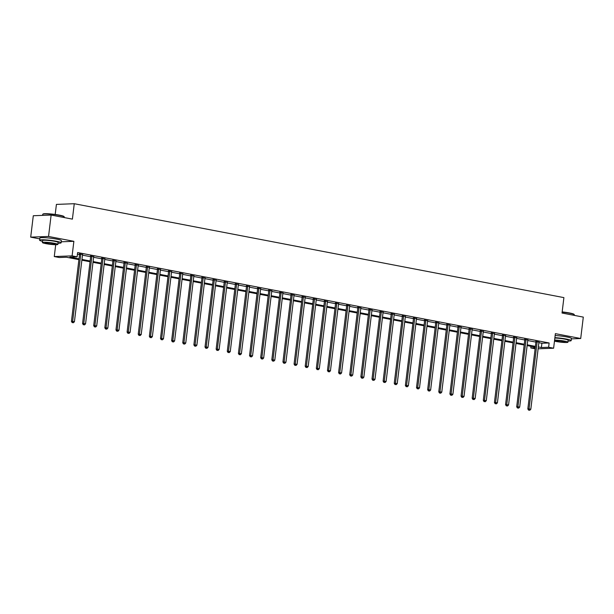 <?xml version="1.0" encoding="UTF-8"?>
<svg xmlns="http://www.w3.org/2000/svg" width="614" height="614" viewBox="0 0 614 614"><rect width="100%" height="100%" fill="white"/><g stroke="black" fill="none" stroke-linecap="round" stroke-linejoin="round"><path stroke-width="0.92" d="M78.914 259.622L66.496 257.243L59.266 257.519L54.27 256.56L72.107 255.877L77.103 256.836L69.873 257.113L79.006 258.862M55.705 244.702L54.27 256.56M61.254 241.801L73.872 241.317L48.544 236.459L51.131 215.053L33.294 215.737L30.7 237.142L39.764 238.884M55.199 214.47L56.419 204.401L74.263 203.718L563.898 297.613L562.033 313.025L583.3 317.108L580.706 338.514L555.378 333.655L553.613 348.215L538.125 348.806M535.109 348.767L530.78 347.938L535.231 347.77M530.98 346.311L530.78 347.938M48.544 236.459L30.7 237.142M571.388 338.874L580.706 338.514M538.869 342.666L541.909 343.249L549.139 342.973L77.625 252.554L77.103 256.836M77.425 254.181L79.528 254.58M82.483 255.148L90.657 256.713M93.612 257.281L101.786 258.847M104.741 259.415L112.922 260.988M115.877 261.549L124.051 263.122M127.006 263.69L135.18 265.256M138.142 265.824L146.316 267.389M149.271 267.957L157.445 269.523M160.4 270.091L168.574 271.657M171.536 272.225L179.71 273.79M182.665 274.358L190.839 275.932M193.794 276.492L201.968 278.065M204.93 278.633L213.104 280.199M216.059 280.767L224.233 282.333M227.188 282.901L235.362 284.466M238.324 285.034L246.498 286.6M249.453 287.168L257.627 288.733M260.582 289.301L268.763 290.867M271.718 291.435L279.892 293.008M282.847 293.569L291.021 295.142M293.976 295.71L302.157 297.276M305.112 297.844L313.286 299.409M316.241 299.977L324.415 301.543M327.369 302.111L335.551 303.677M338.506 304.245L346.68 305.81M349.635 306.378L357.808 307.952M360.771 308.512L368.945 310.085M371.9 310.653L380.074 312.219M383.029 312.787L391.202 314.353M394.165 314.921L402.339 316.486M405.294 317.054L413.468 318.62M416.422 319.188L424.596 320.754M427.559 321.322L435.733 322.887M438.688 323.455L446.862 325.029M449.816 325.589L457.99 327.162M460.953 327.73L469.127 329.296M472.082 329.864L480.255 331.43M483.21 331.997L491.392 333.563M494.347 334.131L502.521 335.697M505.476 336.265L513.649 337.83M516.604 338.398L524.786 339.964M527.741 340.532L535.915 342.105M538.954 342.105L535.892 341.514M527.825 339.972L524.755 339.381M516.689 337.83L513.626 337.247M505.56 335.697L502.498 335.114M494.431 333.563L491.361 332.98M483.295 331.43L480.232 330.839M472.166 329.296L469.104 328.705M461.037 327.162L457.967 326.571M449.901 325.029L446.839 324.438M438.772 322.895L435.71 322.304M427.643 320.754L424.573 320.17M416.507 318.62L413.445 318.037M405.378 316.486L402.308 315.903M394.242 314.353L391.179 313.762M383.113 312.219L380.051 311.628M371.984 310.085L368.914 309.494M360.848 307.952L357.785 307.361M349.719 305.81L346.657 305.227M338.59 303.677L335.52 303.093M327.454 301.543L324.392 300.96M316.325 299.409L313.263 298.818M305.196 297.276L302.126 296.685M294.06 295.142L290.998 294.551M282.931 293.008L279.869 292.417M271.802 290.875L268.732 290.284M260.666 288.733L257.604 288.15M249.537 286.6L246.475 286.017M238.409 284.466L235.339 283.883M227.272 282.333L224.21 281.742M216.143 280.199L213.081 279.608M205.015 278.065L201.945 277.474M193.878 275.932L190.816 275.341M182.749 273.798L179.679 273.207M171.613 271.657L168.551 271.073M160.484 269.523L157.422 268.94M149.355 267.389L146.285 266.806M138.219 265.256L135.157 264.665M127.09 263.122L124.028 262.531M115.962 260.988L112.892 260.397M104.825 258.855L101.763 258.264M93.696 256.713L90.634 256.13M82.568 254.58L79.498 253.996M73.872 241.317L72.107 255.877M549.139 342.973L548.624 347.255L553.613 348.215M51.131 215.053L72.398 219.129L74.263 203.718M535.301 347.14L527.127 345.575M524.172 345.007L515.998 343.441M513.043 342.873L504.869 341.307M501.907 340.739L493.733 339.174M490.778 338.606L482.604 337.04M479.649 336.472L471.475 334.899M468.513 334.338L460.339 332.765M457.384 332.197L449.21 330.631M446.255 330.063L438.081 328.498M435.119 327.93L426.945 326.364M423.99 325.796L415.816 324.23M412.861 323.662L404.68 322.097M401.725 321.529L393.551 319.963M390.596 319.395L382.422 317.822M379.467 317.261L371.286 315.688M368.331 315.12L360.157 313.554M357.202 312.986L349.028 311.421M346.066 310.853L337.892 309.287M334.937 308.719L326.763 307.153M323.808 306.586L315.634 305.02M312.672 304.452L304.498 302.879M301.543 302.318L293.369 300.745M290.414 300.177L282.24 298.611M279.278 298.043L271.104 296.478M268.149 295.91L259.975 294.344M257.02 293.776L248.847 292.21M245.884 291.642L237.71 290.077M234.755 289.509L226.581 287.943M223.626 287.375L215.445 285.802M212.49 285.241L204.316 283.668M201.361 283.1L193.187 281.534M190.233 280.966L182.051 279.401M179.096 278.833L170.922 277.267M167.967 276.699L159.793 275.133M156.839 274.565L148.657 273M145.702 272.432L137.528 270.866M134.573 270.298L126.4 268.725M123.437 268.164L115.263 266.591M112.308 266.023L104.134 264.457M101.18 263.89L93.006 262.324M90.043 261.756L81.869 260.19M538.355 346.948L541.387 347.532L548.624 347.255M81.961 259.43L90.135 260.996M93.098 261.564L101.272 263.13M104.227 263.698L112.4 265.271M115.355 265.831L123.529 267.405M126.492 267.973L134.666 269.538M137.62 270.106L145.794 271.672M148.749 272.24L156.923 273.806M159.886 274.374L168.059 275.939M171.014 276.507L179.188 278.073M182.143 278.641L190.325 280.207M193.28 280.775L201.453 282.348M204.408 282.908L212.582 284.482M215.537 285.049L223.719 286.615M226.673 287.183L234.847 288.749M237.802 289.317L245.976 290.882M248.939 291.45L257.113 293.016M260.067 293.584L268.241 295.15M271.196 295.718L279.37 297.283M282.333 297.851L290.506 299.425M293.461 299.985L301.635 301.558M304.59 302.126L312.764 303.692M315.726 304.26L323.9 305.826M326.855 306.394L335.029 307.959M337.984 308.527L346.158 310.093M349.12 310.661L357.294 312.227M360.249 312.795L368.423 314.368M371.378 314.928L379.552 316.502M382.514 317.07L390.688 318.635M393.643 319.203L401.817 320.769M404.772 321.337L412.953 322.903M415.908 323.471L424.082 325.036M427.037 325.604L435.211 327.17M438.166 327.738L446.347 329.304M449.302 329.871L457.476 331.445M460.431 332.005L468.605 333.579M471.567 334.146L479.741 335.712M482.696 336.28L490.87 337.846M493.825 338.414L501.999 339.979M504.961 340.547L513.135 342.113M516.09 342.681L524.264 344.247M527.219 344.815L535.393 346.38M541.909 343.249L541.387 347.532M561.718 336.142A6.769 0.714 -173.1 0 0 559.907 335.927M51.668 238.332A6.769 0.714 -173.1 0 0 49.864 238.117M537.135 341.929L535.93 341.975L527.825 408.947L529.03 408.901L537.135 341.929A0.867 0.721 87.8 0 0 537.12 341.607L537.096 341.468M529.068 410.129L529.782 410.267L529.068 410.129L529.03 408.901L530.811 409.239L538.915 342.274A0.867 0.721 87.8 0 1 539.008 341.967L539.069 341.844M535.93 341.975A0.867 0.721 87.8 0 0 535.915 341.653L535.838 341.254M527.825 408.947L528.585 410.144M529.782 410.267L530.811 409.239M562.171 311.904A10.584 1.113 6.9 0 1 569.462 312.963A10.584 1.113 6.9 0 1 574.036 314.33L574.267 314.621A10.845 1.144 -173.1 0 0 569.577 313.209A10.845 1.144 -173.1 0 0 562.148 312.135M574.236 315.366L574.313 314.744A10.845 1.144 -173.1 0 0 574.267 314.621M568.073 341.031A10.845 1.144 -173.1 0 0 571.181 340.609A10.845 1.144 -173.1 0 0 566.446 339.074A10.845 1.144 -173.1 0 0 554.895 337.654M571.181 340.609L571.442 338.467A10.845 1.144 -173.1 0 0 566.707 336.933A10.845 1.144 -173.1 0 0 555.156 335.513M554.849 338.061A7.805 0.821 6.9 0 1 564.757 339.135A7.805 0.821 6.9 0 1 568.165 340.24L567.927 342.213A7.805 0.821 -173.1 0 0 564.519 341.108A7.805 0.821 -173.1 0 0 554.603 340.033M554.473 341.146A7.805 0.821 -173.1 0 0 555.839 341.438A7.805 0.821 -173.1 0 0 563.775 342.435A7.805 0.821 -173.1 0 0 567.927 342.213M562.977 341.169A5.035 0.53 -173.1 0 0 557.865 340.524A5.035 0.53 -173.1 0 0 555.186 340.67A5.035 0.53 -173.1 0 0 557.382 341.384A5.035 0.53 -173.1 0 0 562.493 342.021A5.035 0.53 -173.1 0 0 565.172 341.875A5.035 0.53 -173.1 0 0 562.977 341.169M42.811 214.217L43.095 213.994A10.584 1.113 6.9 0 1 59.412 215.146A10.584 1.113 6.9 0 1 63.994 216.519L64.217 216.803A10.845 1.144 -173.1 0 0 59.527 215.399A10.845 1.144 -173.1 0 0 42.811 214.217A10.845 1.144 -173.1 0 0 42.734 214.332L42.612 215.376M64.186 217.556L64.263 216.934A10.845 1.144 -173.1 0 0 64.217 216.803M58.023 243.213A10.845 1.144 -173.1 0 0 61.131 242.799A10.845 1.144 -173.1 0 0 56.396 241.264A10.845 1.144 -173.1 0 0 45.382 239.874A10.845 1.144 -173.1 0 0 39.603 240.189A10.845 1.144 -173.1 0 0 42.527 241.34M61.131 242.799L61.392 240.657A10.845 1.144 -173.1 0 0 56.657 239.122A10.845 1.144 -173.1 0 0 45.643 237.733A10.845 1.144 -173.1 0 0 39.864 238.048L39.603 240.189M42.381 242.522L42.619 240.558A7.805 0.821 6.9 0 1 46.779 240.327A7.805 0.821 6.9 0 1 54.707 241.325A7.805 0.821 6.9 0 1 58.123 242.43L57.885 244.403A7.805 0.821 -173.1 0 0 54.469 243.297A7.805 0.821 -173.1 0 0 46.541 242.3A7.805 0.821 -173.1 0 0 42.381 242.522A7.805 0.821 -173.1 0 0 45.789 243.628A7.805 0.821 -173.1 0 0 53.725 244.625A7.805 0.821 -173.1 0 0 57.885 244.403M52.927 243.359A5.035 0.53 -173.1 0 0 47.815 242.714A5.035 0.53 -173.1 0 0 45.137 242.86A5.035 0.53 -173.1 0 0 47.332 243.566A5.035 0.53 -173.1 0 0 52.443 244.211A5.035 0.53 -173.1 0 0 55.13 244.065A5.035 0.53 -173.1 0 0 52.927 243.359M526.006 339.795L524.801 339.841L516.696 406.813L517.901 406.767L526.006 339.795A0.867 0.721 87.8 0 0 525.991 339.465L525.96 339.335M517.94 407.995L518.653 408.133L517.94 407.995L517.901 406.767L519.682 407.105L527.787 340.141A0.867 0.721 87.8 0 1 527.879 339.834L527.933 339.711M524.801 339.841A0.867 0.721 87.8 0 0 524.786 339.511L524.701 339.12M516.696 406.813L517.456 408.011M518.653 408.133L519.682 407.105M514.87 337.662L513.665 337.708L505.56 404.672L506.765 404.626L514.87 337.662A0.867 0.721 87.8 0 0 514.862 337.332L514.831 337.201M506.803 405.862L507.517 406L506.803 405.862L506.765 404.626L508.553 404.971L516.658 338.007A0.867 0.721 87.8 0 1 516.742 337.692L516.804 337.577M513.665 337.708A0.867 0.721 87.8 0 0 513.649 337.378L513.573 336.979M505.56 404.672L506.327 405.877M507.517 406L508.553 404.971M503.741 335.528L502.536 335.574L494.431 402.538L495.636 402.492L503.741 335.528A0.867 0.721 87.8 0 0 503.726 335.198L503.703 335.067M495.675 403.728L496.388 403.858L495.675 403.728L495.636 402.492L497.417 402.838L505.522 335.873A0.867 0.721 87.8 0 1 505.614 335.559L505.675 335.444M502.536 335.574A0.867 0.721 87.8 0 0 502.521 335.244L502.444 334.845M494.431 402.538L495.191 403.743M496.388 403.858L497.417 402.838M492.612 333.394L491.4 333.44L483.302 400.405L484.507 400.359L492.612 333.394A0.867 0.721 87.8 0 0 492.597 333.064L492.566 332.934M484.546 401.587L485.26 401.725L484.546 401.587L484.507 400.359L486.288 400.704L494.393 333.74A0.867 0.721 87.8 0 1 494.485 333.425L494.539 333.31M491.4 333.44A0.867 0.721 87.8 0 0 491.392 333.11L491.307 332.711M483.302 400.405L484.062 401.61M485.26 401.725L486.288 400.704M481.476 331.261L480.271 331.307L472.166 398.271L473.371 398.225L481.476 331.261A0.867 0.721 87.8 0 0 481.46 330.931L481.437 330.792M473.409 399.453L474.123 399.591L473.409 399.453L473.371 398.225L475.159 398.57L483.264 331.598A0.867 0.721 87.8 0 1 483.348 331.291L483.41 331.176M480.271 331.307A0.867 0.721 87.8 0 0 480.255 330.977L480.179 330.578M472.166 398.271L472.934 399.476M474.123 399.591L475.159 398.57M470.347 329.127L469.142 329.173L461.037 396.137L462.242 396.091L470.347 329.127A0.867 0.721 87.8 0 0 470.332 328.797L470.309 328.659M462.281 397.319L462.994 397.458L462.281 397.319L462.242 396.091L464.023 396.437L472.128 329.465A0.867 0.721 87.8 0 1 472.22 329.158L472.273 329.043M469.142 329.173A0.867 0.721 87.8 0 0 469.127 328.843L469.05 328.444M461.037 396.137L461.797 397.342M462.994 397.458L464.023 396.437M459.211 326.993L458.006 327.039L449.909 394.004L451.113 393.958L459.211 326.993A0.867 0.721 87.8 0 0 459.203 326.663L459.172 326.525M451.152 395.186L451.866 395.324L451.152 395.186L451.113 393.958L452.894 394.295L460.999 327.331A0.867 0.721 87.8 0 1 461.091 327.024L461.145 326.901M458.006 327.039A0.867 0.721 87.8 0 0 457.998 326.709L457.914 326.31M449.909 394.004L450.668 395.201M451.866 395.324L452.894 394.295M448.082 324.852L446.877 324.898L438.772 391.87L439.977 391.824L448.082 324.852A0.867 0.721 87.8 0 0 448.066 324.522L448.043 324.392M440.015 393.052L440.729 393.19L440.015 393.052L439.977 391.824L441.765 392.162L449.87 325.197A0.867 0.721 87.8 0 1 449.955 324.89L450.016 324.768M446.877 324.898A0.867 0.721 87.8 0 0 446.862 324.568L446.785 324.177M438.772 391.87L439.532 393.067M440.729 393.19L441.765 392.162M436.953 322.718L435.748 322.764L427.643 389.736L428.848 389.69L436.953 322.718A0.867 0.721 87.8 0 0 436.938 322.388L436.915 322.258M428.887 390.918L429.6 391.057L428.887 390.918L428.848 389.69L430.629 390.028L438.734 323.064A0.867 0.721 87.8 0 1 438.826 322.749L438.88 322.634M435.748 322.764A0.867 0.721 87.8 0 0 435.733 322.434L435.656 322.043M427.643 389.736L428.403 390.934M429.6 391.057L430.629 390.028M425.817 320.585L424.612 320.631L416.507 387.595L417.72 387.549L425.817 320.585A0.867 0.721 87.8 0 0 425.809 320.255L425.778 320.124M417.758 388.785L418.472 388.915L417.758 388.785L417.72 387.549L419.5 387.894L427.605 320.93A0.867 0.721 87.8 0 1 427.697 320.615L427.751 320.5M424.612 320.631A0.867 0.721 87.8 0 0 424.604 320.301L424.52 319.902M416.507 387.595L417.274 388.8M418.472 388.915L419.5 387.894M414.688 318.451L413.483 318.497L405.378 385.462L406.583 385.415L414.688 318.451A0.867 0.721 87.8 0 0 414.673 318.121L414.65 317.991M406.621 386.651L407.335 386.782L406.621 386.651L406.583 385.415L408.371 385.761L416.476 318.796A0.867 0.721 87.8 0 1 416.561 318.482L416.622 318.367M413.483 318.497A0.867 0.721 87.8 0 0 413.468 318.167L413.391 317.768M405.378 385.462L406.138 386.666M407.335 386.782L408.371 385.761M403.559 316.317L402.354 316.363L394.249 383.328L395.454 383.282L403.559 316.317A0.867 0.721 87.8 0 0 403.544 315.987L403.521 315.857M395.493 384.51L396.207 384.648L395.493 384.51L395.454 383.282L397.235 383.627L405.34 316.655A0.867 0.721 87.8 0 1 405.432 316.348L405.486 316.233M402.354 316.363A0.867 0.721 87.8 0 0 402.339 316.033L402.262 315.634M394.249 383.328L395.009 384.533M396.207 384.648L397.235 383.627M392.423 314.184L391.218 314.23L383.113 381.194L384.318 381.148L392.423 314.184A0.867 0.721 87.8 0 0 392.415 313.854L392.384 313.716M384.364 382.376L385.078 382.514L384.364 382.376L384.318 381.148L386.106 381.494L394.211 314.522A0.867 0.721 87.8 0 1 394.303 314.214L394.357 314.099M391.218 314.23A0.867 0.721 87.8 0 0 391.21 313.9L391.126 313.501M383.113 381.194L383.88 382.399M385.078 382.514L386.106 381.494M381.294 312.05L380.089 312.096L371.984 379.061L373.189 379.015L381.294 312.05A0.867 0.721 87.8 0 0 381.279 311.72L381.256 311.582M373.228 380.243L373.941 380.381L373.228 380.243L373.189 379.015L374.977 379.352L383.075 312.388A0.867 0.721 87.8 0 1 383.167 312.081L383.228 311.966M380.089 312.096A0.867 0.721 87.8 0 0 380.074 311.766L379.997 311.367M371.984 379.061L372.744 380.266M373.941 380.381L374.977 379.352M370.165 309.909L368.96 309.963L360.855 376.927L362.06 376.881L370.165 309.909A0.867 0.721 87.8 0 0 370.15 309.586L370.119 309.448M362.099 378.109L362.813 378.247L362.099 378.109L362.06 376.881L363.841 377.219L371.946 310.254A0.867 0.721 87.8 0 1 372.038 309.947L372.092 309.824M368.96 309.963A0.867 0.721 87.8 0 0 368.945 309.633L368.868 309.233M360.855 376.927L361.615 378.124M362.813 378.247L363.841 377.219M359.029 307.775L357.824 307.821L349.719 374.793L350.924 374.747L359.029 307.775A0.867 0.721 87.8 0 0 359.021 307.445L358.99 307.315M350.97 375.975L351.676 376.113L350.97 375.975L350.924 374.747L352.712 375.085L360.817 308.121A0.867 0.721 87.8 0 1 360.909 307.814L360.963 307.691M357.824 307.821A0.867 0.721 87.8 0 0 357.816 307.491L357.732 307.1M349.719 374.793L350.487 375.991M351.676 376.113L352.712 375.085M347.9 305.642L346.695 305.688L338.59 372.66L339.795 372.614L347.9 305.642A0.867 0.721 87.8 0 0 347.885 305.311L347.862 305.181M339.834 373.842L340.547 373.98L339.834 373.842L339.795 372.614L341.584 372.951L349.681 305.987A0.867 0.721 87.8 0 1 349.773 305.672L349.834 305.557M346.695 305.688A0.867 0.721 87.8 0 0 346.68 305.358L346.603 304.966M338.59 372.66L339.35 373.857M340.547 373.98L341.584 372.951M336.771 303.508L335.566 303.554L327.462 370.518L328.667 370.472L336.771 303.508A0.867 0.721 87.8 0 0 336.756 303.178L336.725 303.047M328.705 371.708L329.419 371.838L328.705 371.708L328.667 370.472L330.447 370.818L338.552 303.853A0.867 0.721 87.8 0 1 338.644 303.539L338.698 303.423M335.566 303.554A0.867 0.721 87.8 0 0 335.551 303.224L335.467 302.825M327.462 370.518L328.221 371.723M329.419 371.838L330.447 370.818M325.635 301.374L324.43 301.42L316.325 368.385L317.53 368.339L325.635 301.374A0.867 0.721 87.8 0 0 325.627 301.044L325.597 300.914M317.568 369.567L318.282 369.705L317.568 369.567L317.53 368.339L319.318 368.684L327.423 301.72A0.867 0.721 87.8 0 1 327.508 301.405L327.569 301.29M324.43 301.42A0.867 0.721 87.8 0 0 324.422 301.09L324.338 300.691M316.325 368.385L317.093 369.59M318.282 369.705L319.318 368.684M314.506 299.241L313.301 299.287L305.196 366.251L306.401 366.205L314.506 299.241A0.867 0.721 87.8 0 0 314.491 298.911L314.468 298.772M306.44 367.433L307.153 367.571L306.44 367.433L306.401 366.205L308.182 366.55L316.287 299.578A0.867 0.721 87.8 0 1 316.379 299.271L316.44 299.156M313.301 299.287A0.867 0.721 87.8 0 0 313.286 298.957L313.209 298.558M305.196 366.251L305.956 367.456M307.153 367.571L308.182 366.55M303.377 297.107L302.172 297.153L294.068 364.117L295.273 364.071L303.377 297.107A0.867 0.721 87.8 0 0 303.362 296.777L303.331 296.639M295.311 365.299L296.025 365.437L295.311 365.299L295.273 364.071L297.053 364.417L305.158 297.445A0.867 0.721 87.8 0 1 305.25 297.138L305.304 297.022M302.172 297.153A0.867 0.721 87.8 0 0 302.157 296.823L302.073 296.424M294.068 364.117L294.827 365.322M296.025 365.437L297.053 364.417M292.241 294.973L291.036 295.019L282.931 361.984L284.136 361.938L292.241 294.973A0.867 0.721 87.8 0 0 292.233 294.643L292.203 294.505M284.175 363.166L284.888 363.304L284.175 363.166L284.136 361.938L285.924 362.275L294.029 295.311A0.867 0.721 87.8 0 1 294.114 295.004L294.175 294.881M291.036 295.019A0.867 0.721 87.8 0 0 291.021 294.689L290.944 294.29M282.931 361.984L283.699 363.181M284.888 363.304L285.924 362.275M281.112 292.832L279.907 292.878L271.802 359.85L273.007 359.804L281.112 292.832A0.867 0.721 87.8 0 0 281.097 292.51L281.074 292.371M273.046 361.032L273.76 361.17L273.046 361.032L273.007 359.804L274.788 360.142L282.893 293.177A0.867 0.721 87.8 0 1 282.985 292.87L283.046 292.748M279.907 292.878A0.867 0.721 87.8 0 0 279.892 292.556L279.815 292.157M271.802 359.85L272.562 361.047M273.76 361.17L274.788 360.142M269.983 290.698L268.771 290.744L260.674 357.716L261.879 357.67L269.983 290.698A0.867 0.721 87.8 0 0 269.968 290.368L269.937 290.238M261.917 358.898L262.631 359.036L261.917 358.898L261.879 357.67L263.659 358.008L271.764 291.044A0.867 0.721 87.8 0 1 271.856 290.737L271.91 290.614M268.771 290.744A0.867 0.721 87.8 0 0 268.763 290.414L268.679 290.023M260.674 357.716L261.434 358.914M262.631 359.036L263.659 358.008M258.847 288.565L257.642 288.611L249.537 355.575L250.742 355.529L258.847 288.565A0.867 0.721 87.8 0 0 258.832 288.235L258.809 288.104M250.781 356.765L251.494 356.903L250.781 356.765L250.742 355.529L252.531 355.874L260.635 288.91A0.867 0.721 87.8 0 1 260.72 288.595L260.781 288.48M257.642 288.611A0.867 0.721 87.8 0 0 257.627 288.281L257.55 287.882M249.537 355.575L250.305 356.78M251.494 356.903L252.531 355.874M247.718 286.431L246.513 286.477L238.409 353.441L239.613 353.395L247.718 286.431A0.867 0.721 87.8 0 0 247.703 286.101L247.68 285.971M239.652 354.631L240.366 354.762L239.652 354.631L239.613 353.395L241.394 353.741L249.499 286.776A0.867 0.721 87.8 0 1 249.591 286.462L249.645 286.347M246.513 286.477A0.867 0.721 87.8 0 0 246.498 286.147L246.421 285.748M238.409 353.441L239.168 354.646M240.366 354.762L241.394 353.741M236.582 284.297L235.377 284.343L227.28 351.308L228.485 351.262L236.582 284.297A0.867 0.721 87.8 0 0 236.574 283.967L236.543 283.837M228.523 352.49L229.237 352.628L228.523 352.49L228.485 351.262L230.265 351.607L238.37 284.635A0.867 0.721 87.8 0 1 238.462 284.328L238.516 284.213M235.377 284.343A0.867 0.721 87.8 0 0 235.369 284.013L235.285 283.614M227.28 351.308L228.04 352.513M229.237 352.628L230.265 351.607M225.453 282.164L224.248 282.21L216.143 349.174L217.348 349.128L225.453 282.164A0.867 0.721 87.8 0 0 225.438 281.834L225.415 281.696M217.387 350.356L218.1 350.494L217.387 350.356L217.348 349.128L219.137 349.473L227.241 282.501A0.867 0.721 87.8 0 1 227.326 282.194L227.387 282.079M224.248 282.21A0.867 0.721 87.8 0 0 224.233 281.88L224.156 281.481M216.143 349.174L216.903 350.379M218.1 350.494L219.137 349.473M214.324 280.03L213.119 280.076L205.015 347.04L206.22 346.994L214.324 280.03A0.867 0.721 87.8 0 0 214.309 279.7L214.286 279.562M206.258 348.222L206.972 348.361L206.258 348.222L206.22 346.994L208 347.34L216.105 280.368A0.867 0.721 87.8 0 1 216.197 280.061L216.251 279.946M213.119 280.076A0.867 0.721 87.8 0 0 213.104 279.746L213.027 279.347M205.015 347.04L205.774 348.245M206.972 348.361L208 347.34M203.188 277.896L201.983 277.942L193.878 344.907L195.091 344.861L203.188 277.896A0.867 0.721 87.8 0 0 203.18 277.566L203.15 277.428M195.129 346.089L195.843 346.227L195.129 346.089L195.091 344.861L196.871 345.198L204.976 278.234A0.867 0.721 87.8 0 1 205.068 277.927L205.122 277.804M201.983 277.942A0.867 0.721 87.8 0 0 201.975 277.612L201.891 277.213M193.878 344.907L194.646 346.104M195.843 346.227L196.871 345.198M192.059 275.755L190.854 275.801L182.749 342.773L183.954 342.727L192.059 275.755A0.867 0.721 87.8 0 0 192.044 275.425L192.021 275.295M183.993 343.955L184.707 344.093L183.993 343.955L183.954 342.727L185.743 343.065L193.84 276.1A0.867 0.721 87.8 0 1 193.932 275.793L193.993 275.671M190.854 275.801A0.867 0.721 87.8 0 0 190.839 275.471L190.762 275.08M182.749 342.773L183.509 343.97M184.707 344.093L185.743 343.065M180.93 273.621L179.725 273.667L171.621 340.64L172.826 340.593L180.93 273.621A0.867 0.721 87.8 0 0 180.915 273.291L180.892 273.161M172.864 341.821L173.578 341.96L172.864 341.821L172.826 340.593L174.606 340.931L182.711 273.967A0.867 0.721 87.8 0 1 182.803 273.652L182.857 273.537M179.725 273.667A0.867 0.721 87.8 0 0 179.71 273.337L179.633 272.946M171.621 340.64L172.38 341.837M173.578 341.96L174.606 340.931M169.794 271.488L168.589 271.534L160.484 338.498L161.689 338.452L169.794 271.488A0.867 0.721 87.8 0 0 169.786 271.158L169.756 271.027M161.735 339.688L162.449 339.818L161.735 339.688L161.689 338.452L163.477 338.798L171.582 271.833A0.867 0.721 87.8 0 1 171.674 271.518L171.728 271.403M168.589 271.534A0.867 0.721 87.8 0 0 168.581 271.204L168.497 270.805M160.484 338.498L161.252 339.703M162.449 339.818L163.477 338.798M158.665 269.354L157.46 269.4L149.355 336.365L150.56 336.318L158.665 269.354A0.867 0.721 87.8 0 0 158.65 269.024L158.627 268.894M150.599 337.554L151.313 337.685L150.599 337.554L150.56 336.318L152.349 336.664L160.446 269.699A0.867 0.721 87.8 0 1 160.538 269.385L160.599 269.27M157.46 269.4A0.867 0.721 87.8 0 0 157.445 269.07L157.368 268.671M149.355 336.365L150.115 337.57M151.313 337.685L152.349 336.664M147.537 267.22L146.332 267.267L138.227 334.231L139.432 334.185L147.537 267.22A0.867 0.721 87.8 0 0 147.521 266.89L147.49 266.76M139.47 335.413L140.184 335.551L139.47 335.413L139.432 334.185L141.212 334.53L149.317 267.558A0.867 0.721 87.8 0 1 149.409 267.251L149.463 267.136M146.332 267.267A0.867 0.721 87.8 0 0 146.316 266.936L146.232 266.537M138.227 334.231L138.987 335.436M140.184 335.551L141.212 334.53M136.4 265.087L135.195 265.133L127.09 332.097L128.295 332.051L136.4 265.087A0.867 0.721 87.8 0 0 136.392 264.757L136.362 264.619M128.334 333.279L129.047 333.417L128.334 333.279L128.295 332.051L130.084 332.397L138.188 265.425A0.867 0.721 87.8 0 1 138.273 265.118L138.334 265.002M135.195 265.133A0.867 0.721 87.8 0 0 135.187 264.803L135.103 264.404M127.09 332.097L127.858 333.302M129.047 333.417L130.084 332.397M125.271 262.953L124.066 262.999L115.962 329.964L117.167 329.918L125.271 262.953A0.867 0.721 87.8 0 0 125.256 262.623L125.233 262.485M117.205 331.146L117.919 331.284L117.205 331.146L117.167 329.918L118.955 330.255L127.052 263.291A0.867 0.721 87.8 0 1 127.144 262.984L127.205 262.869M124.066 262.999A0.867 0.721 87.8 0 0 124.051 262.669L123.974 262.27M115.962 329.964L116.721 331.169M117.919 331.284L118.955 330.255M114.143 260.812L112.938 260.858L104.833 327.83L106.038 327.784L114.143 260.812A0.867 0.721 87.8 0 0 114.127 260.489L114.097 260.351M106.076 329.012L106.79 329.15L106.076 329.012L106.038 327.784L107.818 328.122L115.923 261.157A0.867 0.721 87.8 0 1 116.015 260.85L116.069 260.727M112.938 260.858A0.867 0.721 87.8 0 0 112.922 260.536L112.838 260.136M104.833 327.83L105.593 329.027M106.79 329.15L107.818 328.122M103.006 258.678L101.801 258.724L93.696 325.696L94.901 325.65L103.006 258.678A0.867 0.721 87.8 0 0 102.998 258.348L102.968 258.218M94.94 326.878L95.654 327.016L94.94 326.878L94.901 325.65L96.69 325.988L104.794 259.024A0.867 0.721 87.8 0 1 104.879 258.717L104.94 258.594M101.801 258.724A0.867 0.721 87.8 0 0 101.794 258.394L101.709 258.003M93.696 325.696L94.464 326.894M95.654 327.016L96.69 325.988M91.877 256.545L90.672 256.591L82.568 323.563L83.773 323.509L91.877 256.545A0.867 0.721 87.8 0 0 91.862 256.215L91.839 256.084M83.811 324.745L84.525 324.883L83.811 324.745L83.773 323.509L85.553 323.854L93.658 256.89A0.867 0.721 87.8 0 1 93.75 256.575L93.812 256.46M90.672 256.591A0.867 0.721 87.8 0 0 90.657 256.261L90.58 255.869M82.568 323.563L83.327 324.76M84.525 324.883L85.553 323.854M80.749 254.411L79.536 254.457L71.439 321.421L72.644 321.375L80.749 254.411A0.867 0.721 87.8 0 0 80.733 254.081L80.703 253.95M72.682 322.611L73.396 322.741L72.682 322.611L72.644 321.375L74.424 321.721L82.529 254.756A0.867 0.721 87.8 0 1 82.621 254.442L82.675 254.326M79.536 254.457A0.867 0.721 87.8 0 0 79.528 254.127L79.444 253.728M71.439 321.421L72.199 322.626M73.396 322.741L74.424 321.721M537.12 341.607L535.915 341.653M525.991 339.465L524.786 339.511M514.862 337.332L513.649 337.378M503.726 335.198L502.521 335.244M492.597 333.064L491.392 333.11M481.46 330.931L480.255 330.977M470.332 328.797L469.127 328.843M459.203 326.663L457.998 326.709M448.066 324.522L446.862 324.568M436.938 322.388L435.733 322.434M425.809 320.255L424.604 320.301M414.673 318.121L413.468 318.167M403.544 315.987L402.339 316.033M392.415 313.854L391.21 313.9M381.279 311.72L380.074 311.766M370.15 309.586L368.945 309.633M359.021 307.445L357.816 307.491M347.885 305.311L346.68 305.358M336.756 303.178L335.551 303.224M325.627 301.044L324.422 301.09M314.491 298.911L313.286 298.957M303.362 296.777L302.157 296.823M292.233 294.643L291.021 294.689M281.097 292.51L279.892 292.556M269.968 290.368L268.763 290.414M258.832 288.235L257.627 288.281M247.703 286.101L246.498 286.147M236.574 283.967L235.369 284.013M225.438 281.834L224.233 281.88M214.309 279.7L213.104 279.746M203.18 277.566L201.975 277.612M192.044 275.425L190.839 275.471M180.915 273.291L179.71 273.337M169.786 271.158L168.581 271.204M158.65 269.024L157.445 269.07M147.521 266.89L146.316 266.936M136.392 264.757L135.187 264.803M125.256 262.623L124.051 262.669M114.127 260.489L112.922 260.536M102.998 258.348L101.794 258.394M91.862 256.215L90.657 256.261M80.733 254.081L79.528 254.127"/></g></svg>

